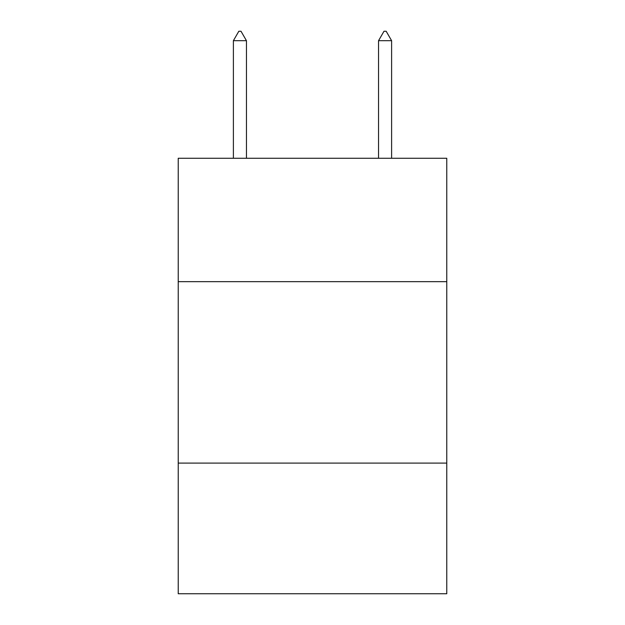 <?xml version="1.0" encoding="UTF-8"?>
<svg xmlns="http://www.w3.org/2000/svg" width="625" height="625" viewBox="0 0 625 625"><rect width="100%" height="100%" fill="white"/><g stroke="black" fill="none" stroke-linecap="round" stroke-linejoin="round"><path stroke-width="0.94" d="M446.773 281.656L446.773 158.266L178.227 158.266L178.227 281.656L446.773 281.656L446.773 593.75L178.227 593.75L178.227 281.656M446.773 463.102L178.227 463.102M246.453 40.688L241.008 31.25L238.828 31.25L233.391 40.688L246.453 40.688L246.453 158.266M233.391 40.688L233.391 158.266M383.992 31.25L386.172 31.25L391.609 40.688L378.547 40.688L383.992 31.25M391.609 158.266L391.609 40.688M378.547 158.266L378.547 40.688"/></g></svg>
